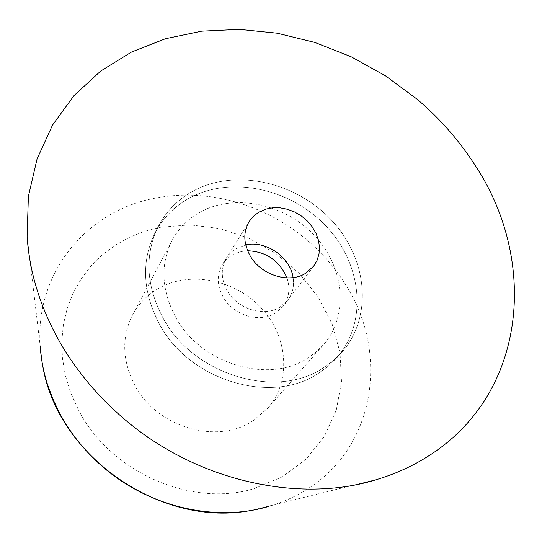 <?xml version="1.0" encoding="UTF-8"?>
<svg xmlns="http://www.w3.org/2000/svg" width="542" height="542" viewBox="0 0 542 542"><rect width="100%" height="100%" fill="white"/><g stroke="black" fill="none" stroke-linecap="round" stroke-linejoin="round"><path stroke-width="0.41" stroke-dasharray="2.71 2.03" d="M324.116 367.374C276.948 400.206 192.871 375.254 162.702 317.395C146.13 285.498 144.531 255.411 157.912 227.132C166.116 211.156 178.21 198.941 194.178 190.486C236.671 168.21 297.016 182.315 332.321 221.082C367.916 259.577 373.221 318.154 340.823 353.404L332.978 360.884L324.116 367.374C276.948 400.206 192.871 375.254 162.702 317.395C146.13 285.498 144.531 255.411 157.912 227.132C166.116 211.156 178.21 198.941 194.178 190.486C236.671 168.21 297.016 182.315 332.321 221.082C367.916 259.577 373.221 318.154 340.823 353.404L332.978 360.884L324.116 367.374M286.948 277.89C290.397 288.446 289.15 297.883 283.202 306.21L287.836 300.119C292.626 293.595 294.387 286.081 293.107 277.592C294.387 286.081 292.626 293.595 287.836 300.119L279.909 307.178C263.954 317.422 237.172 309.075 227.112 290.505C220.892 278.805 220.696 267.904 226.515 257.789L230.215 253.1L234.869 249.286L245.716 244.876L234.869 249.286L230.215 253.1L226.515 257.789L249.13 221.549M159.131 323.533C142.749 291.908 141.205 262.05 154.49 233.954C162.647 218.08 174.646 205.933 190.499 197.505C232.66 175.31 292.497 189.205 327.456 227.654C362.706 265.837 367.849 323.994 335.654 359.014L327.863 366.453L319.062 372.903C272.233 405.538 188.955 380.897 159.131 323.533C142.749 291.908 141.205 262.05 154.49 233.954C162.647 218.08 174.646 205.933 190.499 197.505C232.66 175.31 292.497 189.205 327.456 227.654C362.706 265.837 367.849 323.994 335.654 359.014L327.863 366.453L319.062 372.903C272.233 405.538 188.955 380.897 159.131 323.533M283.202 306.21L275.329 313.229C259.496 323.418 232.952 315.173 223.006 296.759C216.861 285.153 216.678 274.327 222.464 264.286L227.579 258.249L233.446 254.252L240.777 251.59L247.619 250.743M253.534 420.416C217.647 445.307 156.279 427.509 134.524 384.745C122.18 360.315 121.516 337.077 132.526 315.024C138.718 303.567 147.512 294.631 158.901 288.208C190.54 270.485 235.567 279.787 261.732 308.5C288.107 337.009 291.549 381.107 267.64 408.295L253.534 420.416M313.71 266.129L287.836 300.119L279.909 307.178C263.954 317.422 237.172 309.075 227.112 290.505C220.892 278.805 220.696 267.904 226.515 257.789L222.464 264.286M175.398 316.718C161.32 289.692 160.222 264.252 172.119 240.397C178.819 228.026 188.413 218.467 200.913 211.712C235.628 193.101 285.37 204.151 314.76 235.845C344.38 267.328 349.204 315.424 323.384 344.82L316.237 351.853L308.039 357.869C268.873 384.624 200.255 364.068 175.398 316.718M78.217 409.427L70.69 392.774L65.413 375.62L62.438 358.269L61.788 341.033L63.434 324.191L67.31 308.019L73.312 292.775L81.3 278.676L91.11 265.919L102.553 254.686L115.426 245.113L129.518 237.308L144.585 231.346L160.412 227.294L190.025 224.862L219.971 228.622L248.941 238.297L275.715 253.405L299.15 273.29L318.235 297.124L332.097 323.906L340.024 352.517L341.507 381.703L336.297 410.118L324.407 436.357L306.203 459.027L282.409 476.818L254.103 488.606C191.251 507.929 109.687 471.906 78.217 409.427M42.75 365.925L40.189 346.087C34.722 271.102 88.868 209.036 157.498 197.769C209.28 188.203 266.65 205.174 308.019 240.899C323.472 254.198 336.392 269.455 346.778 286.671C388.987 354.089 375.247 447.468 306.338 489.704C295.593 496.438 283.92 501.75 271.325 505.645L268.798 506.404M335.654 359.014L340.823 353.404L335.654 359.014M154.49 233.954L157.912 227.132L154.49 233.954M378.702 478.938L251.861 510.286M267.64 408.295L323.384 344.82M132.526 315.024L172.119 240.397M27.1 236.21L40.189 346.087"/><path stroke-width="0.81" d="M245.716 244.876C265.898 240.214 290.309 257.064 293.107 277.592C290.309 257.064 265.898 240.214 245.716 244.876M247.619 250.743C266.373 251.61 279.482 260.661 286.948 277.89M55.779 334.732C38.76 302.294 29.2 269.455 27.1 236.21L28.394 196.312L37.08 158.901L52.547 125.033L74.044 95.548L100.67 71.077L131.482 52.046L165.5 38.706L201.76 31.158L239.32 29.37L277.287 33.204L314.814 42.425L351.094 56.734L385.376 75.758L416.947 99.078C439.474 118.129 458.62 139.829 474.372 164.172C538.03 259.09 527.773 392.516 429.454 455.382C414.095 465.321 397.178 473.173 378.702 478.938C299.062 504.792 192.891 480.517 120.039 415.368C93.251 391.642 71.835 364.766 55.779 334.732M250.031 255.587C243.412 243.351 243.114 232.003 249.13 221.549L252.958 216.705L258.697 212.234L265.953 209.077L272.924 207.782L280.248 207.871L287.626 209.327L294.787 212.091L301.454 216.048L307.361 221.048L312.294 226.902L316.047 233.385L318.472 240.248L319.475 247.227L319.001 254.042L317.056 260.431L313.71 266.129L305.478 273.405C288.879 283.933 260.729 275.011 250.031 255.587M268.798 506.404C214.822 522.583 147.214 506.695 100.805 465.097C83.461 449.677 69.559 432.042 59.098 412.191L52.554 398.248L47.337 383.973C43.394 371.385 41.009 358.757 40.189 346.087M251.861 510.286C161.604 528.464 57.737 456.757 42.75 365.925"/></g></svg>
